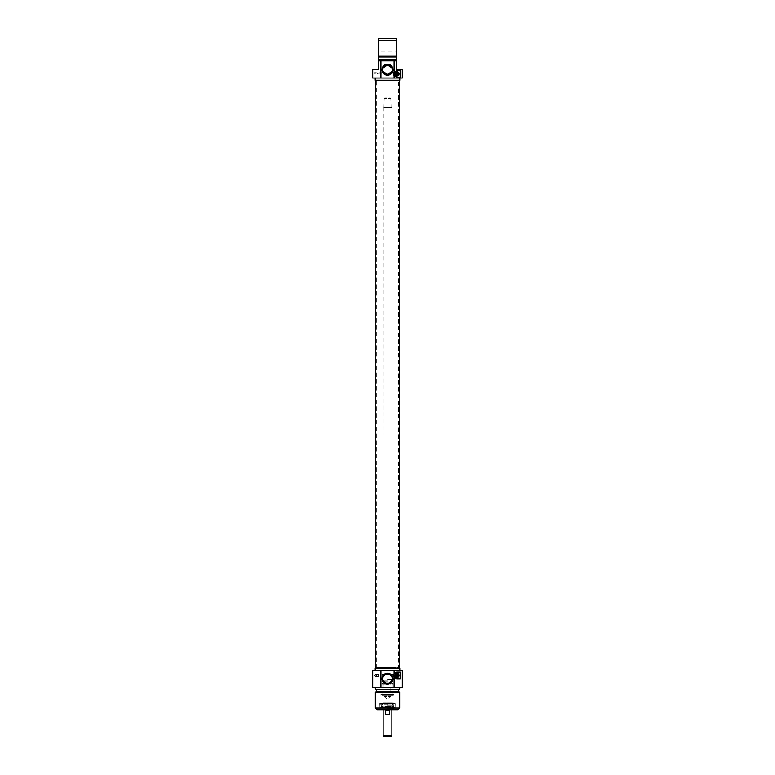 <?xml version="1.0" encoding="UTF-8"?>
<svg xmlns="http://www.w3.org/2000/svg" width="775" height="775" viewBox="0 0 775 775"><rect width="100%" height="100%" fill="white"/><g stroke="black" fill="none" stroke-linecap="round" stroke-linejoin="round"><path stroke-width="0.58" stroke-dasharray="3.88 2.91" d="M392.237 69.702C392.731 75.756 382.269 75.756 382.763 69.702C382.269 63.647 392.731 63.647 392.237 69.702M382.85 68.791L382.763 69.702A4.737 4.737 0 0 0 389.864 73.799A4.737 4.737 0 0 0 389.864 65.604A4.737 4.737 0 0 0 382.763 69.702L382.85 70.612M383.412 72.094L383.916 72.792M375.226 74.013L375.226 72.027L374.606 73.015L375.226 74.013L385.466 73.974M389.534 73.974L391.588 72.094M396.79 72.889L395.948 74.013L397.003 73.073M396.897 74.817A0.969 0.969 0 0 0 397.091 72.898A0.969 0.969 0 0 0 396.006 73.47A0.969 0.969 0 0 0 396.897 74.817A0.978 0.978 0 0 1 395.918 73.848A0.978 0.978 0 0 1 396.897 72.869A0.978 0.978 0 0 1 397.875 73.848A0.978 0.978 0 0 1 396.897 74.826M396.006 73.47A0.969 0.969 0 0 0 396.587 74.758A0.969 0.969 0 0 0 397.837 74.09A0.969 0.969 0 0 0 397.071 72.898M402.312 77.994L372.688 77.994M372.688 69.702L378.655 69.702L378.655 60.857L396.345 60.857L396.345 69.702L402.312 69.702M396.345 59.2L396.345 60.857L378.655 60.857L378.655 38.75L396.345 38.75L396.345 59.2L378.655 59.2M396.345 51.789L396.345 61.08L396.345 51.789L396.122 60.857L396.122 52.012L378.878 52.012L378.878 60.857L378.655 51.789L378.655 61.08L378.655 51.789M396.345 61.08L378.655 61.08M400.132 70.535L396.897 70.535A3.313 3.313 0 0 0 395.637 76.919A3.313 3.313 0 0 0 396.897 77.161L400.132 77.161M394.959 73.848A1.938 1.938 0 0 0 396.897 75.785A1.938 1.938 0 0 0 398.834 73.838A1.938 1.938 0 0 0 396.877 71.91A1.938 1.938 0 0 0 394.959 73.848A1.938 1.938 0 0 0 396.897 75.785A1.938 1.938 0 0 0 398.834 73.838A1.938 1.938 0 0 0 396.877 71.91A1.938 1.938 0 0 0 394.959 73.848A1.938 1.938 0 0 0 397.866 75.524A1.938 1.938 0 0 0 397.866 72.172A1.938 1.938 0 0 0 394.959 73.848M396.887 72.743A1.104 1.104 0 0 0 395.948 74.41A1.104 1.104 0 0 0 397.856 74.39A1.104 1.104 0 0 0 396.887 72.743M396.877 72.327A1.521 1.521 0 0 0 395.589 74.613A1.521 1.521 0 0 0 398.214 74.594A1.521 1.521 0 0 0 396.877 72.327A1.521 1.521 0 0 0 395.589 74.613A1.521 1.521 0 0 0 398.214 74.594A1.521 1.521 0 0 0 396.877 72.327M396.897 74.952A1.104 1.104 0 0 1 395.938 73.296A1.104 1.104 0 0 1 397.856 73.296A1.104 1.104 0 0 1 396.897 74.952A1.104 1.104 0 0 0 397.856 73.296A1.104 1.104 0 0 0 395.938 73.296A1.104 1.104 0 0 0 396.897 74.952A1.104 1.104 0 0 0 397.856 73.296A1.104 1.104 0 0 0 395.938 73.296A1.104 1.104 0 0 0 396.897 74.952M396.897 75.727A1.879 1.879 0 0 0 398.524 72.908A1.879 1.879 0 0 0 395.269 72.908A1.879 1.879 0 0 0 396.897 75.727A1.879 1.879 0 0 0 398.524 72.908A1.879 1.879 0 0 0 395.269 72.908A1.879 1.879 0 0 0 396.897 75.727A1.879 1.879 0 0 0 398.524 72.908A1.879 1.879 0 0 0 395.269 72.908A1.879 1.879 0 0 0 396.897 75.727M397.284 75.688L397.284 72.007M396.509 75.688L396.509 72.007M382.869 70.67L383.141 71.552M391.859 71.552L392.131 70.67M392.131 68.733L391.859 67.842M383.141 67.842L382.869 68.733M396.345 40.407L378.655 40.407M378.655 56.255L396.345 56.255M378.655 56.992L396.345 56.992M378.655 60.857L396.345 60.857M387.5 77.994L399.774 77.994L387.5 77.994M375.226 80.203L399.774 80.203M395.541 73.848A1.356 1.356 0 0 0 397.575 75.02A1.356 1.356 0 0 0 397.575 72.666A1.356 1.356 0 0 0 395.715 74.516L396.645 75.185A1.356 1.356 0 0 0 398.243 74.013A1.356 1.356 0 0 0 396.984 72.492A1.356 1.356 0 0 0 395.541 73.848M396.645 75.185L396.509 75.001A1.221 1.221 0 0 0 397.953 73.237A1.221 1.221 0 0 0 395.841 73.237A1.221 1.221 0 0 0 396.897 75.059A1.221 1.221 0 0 0 398.088 73.635A1.221 1.221 0 0 0 396.48 72.705A1.221 1.221 0 0 0 395.841 74.458L395.715 74.516M396.509 75.001L395.841 74.458M396.897 75.059A1.221 1.221 0 0 0 397.953 73.237A1.221 1.221 0 0 0 395.841 73.237A1.221 1.221 0 0 0 396.897 75.059A1.221 1.221 0 0 0 397.953 73.237A1.221 1.221 0 0 0 395.841 73.237A1.221 1.221 0 0 0 396.897 75.059M396.897 75.407A1.56 1.56 0 0 1 395.541 73.063A1.56 1.56 0 0 1 398.253 73.063A1.56 1.56 0 0 1 396.897 75.407M398.805 73.848A1.908 1.908 0 0 0 396.897 71.93A1.908 1.908 0 0 0 394.988 73.848A1.908 1.908 0 0 0 396.897 75.756A1.908 1.908 0 0 0 398.805 73.848M377.125 73.015A0.998 0.998 0 0 0 378.123 74.013A0.998 0.998 0 0 0 379.12 73.015A0.998 0.998 0 0 0 378.123 72.027A0.998 0.998 0 0 0 377.125 73.015M398.699 668.273L376.301 668.273L398.699 668.273L398.553 667.721L376.447 667.721L398.553 667.721L398.553 80.755L376.447 80.755L398.553 80.755L398.699 80.203L376.301 80.203L398.699 80.203M399.261 80.203L375.739 80.203L399.261 80.203M399.261 668.273L375.739 668.273L399.261 668.273M391.918 709.716L383.082 709.716L391.918 709.716L391.918 107.502L383.082 107.502L391.704 107.279M391.036 107.279L383.964 107.279L391.036 107.279L390.813 98.444L384.187 98.444L390.813 98.444L390.261 97.892L384.739 97.892L390.261 97.892M391.094 736.25L383.906 736.25M383.131 735.475L391.869 735.475M391.869 709.716L383.131 709.716L391.869 709.716M385.475 714.695L389.525 714.695L389.525 710.278L385.475 710.278L385.475 714.695L389.525 714.695L385.475 714.695M385.475 710.278L389.525 710.278L385.475 710.278M387.5 679.288L392.751 679.288L387.5 679.288M387.5 682.087L383.48 682.087L387.5 682.087M391.036 682.087L383.964 682.087L391.036 682.087L384.187 681.864L390.813 681.864L390.813 696.347L384.187 696.347L390.813 696.347L387.5 699.66L384.187 696.347L383.964 682.087M387.5 684.296L382.249 684.296L387.5 684.296M387.5 694.691L380.864 694.691L387.5 694.691M392.47 694.691L382.53 694.691L392.47 694.691L391.918 695.243L383.082 695.243L391.918 695.243L391.918 702.973L383.082 702.973L391.918 702.973L392.47 703.535L382.53 703.535L392.47 703.535M393.933 703.535L381.067 703.535L393.933 703.535L394.136 702.973L380.864 703.196L394.465 703.535L380.535 703.535L394.465 703.535M387.5 703.535L395.124 703.535L387.5 703.535M387.5 707.507L379.876 707.507L387.5 707.507M387.18 707.507L395.076 707.507L387.18 707.507M387.829 704.194L379.711 704.194L387.829 704.194M387.82 703.865L379.798 703.865L387.82 703.865M387.229 703.865L393.874 703.865L387.229 703.865M387.229 705.715L393.874 705.715L387.229 705.715M387.287 706.5L392.528 706.5L387.287 706.5M387.287 707.507L392.528 707.507L387.287 707.507M387.306 709.396L392.198 709.396L387.306 709.396M387.277 708.834L392.877 708.834L387.277 708.834M387.229 708.834L393.971 708.834L387.229 708.834M387.5 708.612L394.184 708.612L387.5 708.612M387.5 709.387L394.184 709.387L387.5 709.387M387.5 709.716L380.477 709.716L387.5 709.716M398.001 709.716L376.999 709.716M375.342 708.059L399.658 708.059M399.658 692.22L375.342 692.22M398.389 691.484L376.611 691.484M387.5 689.275L398.389 689.275L387.5 689.275M399.658 689.275L375.342 689.275M387.5 687.609L399.658 687.609L387.5 687.609M402.312 687.609L372.688 687.609M372.688 670.482L402.312 670.482M374.606 675.451L375.226 676.449L375.226 674.463L374.606 675.451M384.119 675.451L385.543 674.463L384.119 675.451M400.132 678.774L396.897 678.774A3.313 3.313 0 0 1 394.485 673.184A3.313 3.313 0 0 1 396.897 672.138L400.132 672.138M398.834 675.451A1.938 1.938 0 0 1 396.897 677.389A1.938 1.938 0 0 1 394.959 675.451A1.938 1.938 0 0 1 396.897 673.523A1.938 1.938 0 0 1 398.834 675.451A1.938 1.938 0 0 1 396.897 677.389A1.938 1.938 0 0 1 394.959 675.451A1.938 1.938 0 0 1 396.897 673.523A1.938 1.938 0 0 1 398.834 675.451A1.938 1.938 0 0 0 395.928 673.775A1.938 1.938 0 0 0 395.928 677.127A1.938 1.938 0 0 0 398.834 675.451M396.897 673.93A1.521 1.521 0 0 1 398.214 676.217A1.521 1.521 0 0 1 395.579 676.217A1.521 1.521 0 0 1 396.897 673.93A1.521 1.521 0 0 1 398.214 676.217A1.521 1.521 0 0 1 395.579 676.217A1.521 1.521 0 0 1 396.897 673.93M396.897 677.331A1.879 1.879 0 0 0 398.524 674.512A1.879 1.879 0 0 0 395.269 674.512A1.879 1.879 0 0 0 396.897 677.331A1.879 1.879 0 0 0 398.524 674.512A1.879 1.879 0 0 0 395.269 674.512A1.879 1.879 0 0 0 396.897 677.331A1.879 1.879 0 0 0 398.524 674.512A1.879 1.879 0 0 0 395.269 674.512A1.879 1.879 0 0 0 396.897 677.331M397.284 677.292L397.284 673.611M396.509 677.292L396.509 673.611M382.869 679.733L383.141 680.624M391.859 680.624L392.131 679.733M392.15 679.675L392.15 677.863M392.131 677.805L391.859 676.914M383.141 676.914L382.869 677.805M392.237 678.774A4.737 4.737 0 0 0 385.136 674.667A4.737 4.737 0 0 0 385.136 682.872A4.737 4.737 0 0 0 392.237 678.774C392.731 684.819 382.269 684.819 382.763 678.774C382.269 672.719 392.731 672.719 392.237 678.774M391.608 676.41L389.457 674.463L391.608 676.41L397.003 676.449C395.667 675.771 395.667 675.132 397.003 674.492L396.044 674.996L396.781 676.41M396.044 675.907A0.969 0.969 0 0 0 397.691 675.994A0.969 0.969 0 0 0 397.003 674.492L397.003 674.492A0.969 0.969 0 0 0 395.928 675.451A0.969 0.969 0 0 0 396.897 676.42A0.969 0.969 0 0 0 397.866 675.509A0.969 0.969 0 0 0 396.044 674.996M387.5 670.482L375.226 670.482L387.5 670.482M399.774 668.273L375.226 668.273M396.897 674.347A1.104 1.104 0 0 1 397.856 676.003A1.104 1.104 0 0 1 395.938 676.003A1.104 1.104 0 0 1 396.897 674.347M396.897 676.556A1.104 1.104 0 0 0 397.856 674.899A1.104 1.104 0 0 0 395.938 674.899A1.104 1.104 0 0 0 396.897 676.556A1.104 1.104 0 0 1 395.938 674.899A1.104 1.104 0 0 1 397.856 674.899A1.104 1.104 0 0 1 396.897 676.556A1.104 1.104 0 0 1 395.938 674.899A1.104 1.104 0 0 1 397.856 674.899A1.104 1.104 0 0 1 396.897 676.556M395.841 674.841A1.221 1.221 0 0 0 396.897 676.672A1.221 1.221 0 0 0 397.953 674.841A1.221 1.221 0 0 0 395.841 674.841A1.221 1.221 0 0 0 396.897 676.672A1.221 1.221 0 0 0 398.108 675.451A1.221 1.221 0 0 0 396.897 674.24A1.221 1.221 0 0 0 395.676 675.451A1.221 1.221 0 0 0 396.897 676.672A1.221 1.221 0 0 0 398.098 675.257A1.221 1.221 0 0 0 396.509 674.298L395.715 674.783L396.509 674.298M395.327 675.451A1.56 1.56 0 0 1 397.682 674.095A1.56 1.56 0 0 1 397.682 676.808A1.56 1.56 0 0 1 395.327 675.451M394.988 675.451A1.908 1.908 0 0 0 397.856 677.108A1.908 1.908 0 0 0 397.856 673.795A1.908 1.908 0 0 0 394.988 675.451M393.933 694.691L381.067 694.691L393.933 694.691L394.136 695.243L380.864 695.243L394.136 695.243L394.136 694.691M395.715 674.783A1.356 1.356 0 0 0 396.548 676.769A1.356 1.356 0 0 0 398.253 675.451A1.356 1.356 0 0 0 396.645 674.114M396.897 676.672A1.221 1.221 0 0 0 397.953 674.841A1.221 1.221 0 0 0 395.841 674.841A1.221 1.221 0 0 0 396.897 676.672M397.875 675.451A0.978 0.978 0 0 1 396.897 676.439A0.978 0.978 0 0 1 395.918 675.451A0.978 0.978 0 0 1 396.897 674.473A0.978 0.978 0 0 1 397.875 675.451M398.253 675.451A1.356 1.356 0 0 0 396.219 674.279A1.356 1.356 0 0 0 396.219 676.633A1.356 1.356 0 0 0 398.253 675.451M376.543 675.451A0.998 0.998 0 0 0 377.541 676.449A0.998 0.998 0 0 0 378.529 675.451A0.998 0.998 0 0 0 377.541 674.463A0.998 0.998 0 0 0 376.543 675.451M396.897 74.7A0.862 0.862 0 0 1 396.151 73.422A0.862 0.862 0 0 1 397.643 73.422A0.862 0.862 0 0 1 396.897 74.7M396.897 74.487A0.639 0.639 0 0 0 397.449 73.528A0.639 0.639 0 0 0 396.345 73.528A0.639 0.639 0 0 0 396.897 74.487M396.897 75.175A1.327 1.327 0 0 0 398.04 73.179A1.327 1.327 0 0 0 395.744 73.179A1.327 1.327 0 0 0 396.897 75.175A1.327 1.327 0 0 1 395.744 73.179A1.327 1.327 0 0 1 398.04 73.179A1.327 1.327 0 0 1 396.897 75.175M396.897 75.282A1.434 1.434 0 0 1 395.647 73.131A1.434 1.434 0 0 1 398.137 73.131A1.434 1.434 0 0 1 396.897 75.282M390.813 107.066L384.187 107.066L390.813 107.066M387.5 680.944L382.695 680.944L387.5 680.944M387.5 681.971L391.704 681.971L387.5 681.971M387.5 703.748L379.653 703.748L387.5 703.748M387.5 707.284L395.347 707.284L387.5 707.284M387.171 707.284L395.289 707.284L387.171 707.284M387.742 706.296L381.678 706.296L387.742 706.296M387.316 704.863L391.937 704.863L387.316 704.863M387.316 709.096L391.937 709.096L387.316 709.096M396.897 676.313A0.862 0.862 0 0 1 396.151 675.025A0.862 0.862 0 0 1 397.643 675.025A0.862 0.862 0 0 1 396.897 676.313M396.897 676.091A0.639 0.639 0 0 0 397.449 675.132A0.639 0.639 0 0 0 396.345 675.132A0.639 0.639 0 0 0 396.897 676.091M396.897 676.778A1.327 1.327 0 0 1 395.744 674.792A1.327 1.327 0 0 1 398.04 674.792A1.327 1.327 0 0 1 396.897 676.778A1.327 1.327 0 0 0 398.04 674.792A1.327 1.327 0 0 0 395.744 674.792A1.327 1.327 0 0 0 396.897 676.778M396.897 676.895A1.434 1.434 0 0 1 395.647 674.734A1.434 1.434 0 0 1 398.137 674.734A1.434 1.434 0 0 1 396.897 676.895M383.373 72.027L375.226 72.027M397.003 72.027L391.627 72.027M395.948 74.013L389.457 74.013M376.301 668.273L376.301 80.203M383.296 107.279L383.082 709.716M384.739 97.892L384.187 98.444L383.964 107.279M383.48 682.087L382.249 679.288L382.249 684.296M391.52 682.087L392.751 679.288L392.751 684.296M382.802 684.296L382.802 694.691M392.198 684.296L392.198 694.691M382.53 703.535L383.082 702.973L383.082 695.243L382.53 694.691M381.067 703.535L380.864 702.973L380.535 703.535M379.876 707.507L379.876 703.535M395.124 707.507L395.124 703.535M395.202 703.865L395.076 707.507M379.798 703.865L379.924 707.507M382.414 704.417L381.261 706.577L393.739 706.577L393.874 703.865M392.586 704.417L393.739 706.577L381.261 706.577L381.126 703.865M392.14 709.396L392.257 704.417M382.86 709.396L382.743 704.417M392.528 709.609L392.877 708.834M382.472 709.609L382.123 708.834M394.523 709.716L393.971 708.834M380.477 709.716L381.029 708.834M375.226 676.449L383.373 676.449M375.226 674.463L385.543 674.463M389.457 674.463L397.032 674.492M381.067 694.691L380.864 695.243L380.864 694.691"/><path stroke-width="1.16" d="M383.916 72.792L383.412 72.094M390.707 73.179L389.534 73.974M391.588 72.094L391.026 72.85M394.088 72.075L396.897 70.535L400.132 70.535L400.132 77.161L396.897 77.161L394.088 75.621L394.088 77.994L402.312 77.994L402.312 69.702L396.345 69.702L396.345 60.857L394.088 60.857L394.088 72.075A3.313 3.313 0 0 0 394.088 75.621M372.688 77.994L380.912 77.994L380.912 60.857L378.655 60.857L378.655 69.702L372.688 69.702L372.688 77.994M396.345 40.407L396.345 38.75L378.655 38.75L378.655 40.407L396.345 40.407L396.345 56.255L378.655 56.255L378.655 60.857M396.345 60.857L396.345 56.255M394.766 73.848A2.122 2.122 0 0 0 397.963 75.688A2.122 2.122 0 0 0 397.963 72.007A2.122 2.122 0 0 0 394.766 73.848M394.959 73.848A1.938 1.938 0 0 1 397.866 72.172A1.938 1.938 0 0 1 397.866 75.524A1.938 1.938 0 0 1 394.959 73.848M396.509 72.007A1.879 1.879 0 0 1 397.284 72.007L397.284 75.688A1.879 1.879 0 0 1 396.509 75.688L396.509 72.007A1.879 1.879 0 0 0 396.509 75.688M397.284 75.688A1.879 1.879 0 0 0 397.284 72.007M396.509 75.34A1.55 1.55 0 0 1 396.509 72.346M397.284 72.346A1.55 1.55 0 0 1 397.284 75.34M394.088 60.857L380.912 60.857M380.912 77.994L394.088 77.994M381.988 69.702A5.512 5.512 0 0 0 390.251 74.468A5.512 5.512 0 0 0 390.251 64.935A5.512 5.512 0 0 0 381.988 69.702M382.763 69.702A4.737 4.737 0 0 1 389.864 65.604A4.737 4.737 0 0 1 389.864 73.799A4.737 4.737 0 0 1 382.763 69.702M383.141 71.552L387.5 74.439L391.859 71.552M392.131 70.67L392.131 68.733M391.859 67.842L387.5 64.964L383.141 67.842M378.655 40.407L378.655 56.255M396.345 56.992L378.655 56.992M396.345 59.2L378.655 59.2M399.774 77.994L399.774 80.203L375.226 80.203L375.226 77.994M399.261 80.203L399.261 668.273M383.131 735.475L383.906 736.25L391.094 736.25L391.869 735.475L383.131 735.475L383.131 709.716M391.869 735.475L391.869 709.716M385.475 710.278L389.525 710.278L389.525 714.695L385.475 714.695L385.475 710.278M375.342 708.059L376.999 709.716L398.001 709.716L399.658 708.059L375.342 708.059L375.342 692.22L399.658 692.22L399.658 708.059M375.342 692.22L376.611 691.484L398.389 691.484L399.658 692.22M375.342 687.609L375.342 689.275L399.658 689.275L399.658 687.609M380.912 687.609L380.912 670.482L372.688 670.482L372.688 687.609L402.312 687.609L402.312 670.482L394.088 670.482L394.088 673.688L396.897 672.138L400.132 672.138L400.132 678.774L396.897 678.774L394.088 677.224L394.088 687.609M399.018 675.451A2.122 2.122 0 0 0 395.831 673.611A2.122 2.122 0 0 0 395.831 677.292A2.122 2.122 0 0 0 399.018 675.451M398.834 675.451A1.938 1.938 0 0 1 395.928 677.127A1.938 1.938 0 0 1 395.928 673.775A1.938 1.938 0 0 1 398.834 675.451M396.509 673.611A1.879 1.879 0 0 1 397.284 673.611L397.284 677.292A1.879 1.879 0 0 1 396.509 677.292L396.509 673.611A1.879 1.879 0 0 0 396.509 677.292M397.284 677.292A1.879 1.879 0 0 0 397.284 673.611M396.509 676.953A1.55 1.55 0 0 1 396.509 673.959M397.284 673.959A1.55 1.55 0 0 1 397.284 676.953M394.088 677.224A3.313 3.313 0 0 1 394.088 673.688M394.088 670.482L380.912 670.482M393.012 678.774A5.512 5.512 0 0 0 384.749 673.998A5.512 5.512 0 0 0 384.749 683.54A5.512 5.512 0 0 0 393.012 678.774M392.237 678.774A4.737 4.737 0 0 1 385.136 682.872A4.737 4.737 0 0 1 385.136 674.667A4.737 4.737 0 0 1 392.237 678.774M382.869 677.805L382.869 679.733M383.141 680.624C386.047 684.335 388.953 684.335 391.859 680.624M391.859 676.914C388.953 673.204 386.047 673.204 383.141 676.914M375.226 670.482L375.226 668.273L399.774 668.273L399.774 670.482M375.739 80.203L375.739 668.273M398.389 691.484L398.389 689.275M376.611 691.484L376.611 689.275"/></g></svg>
